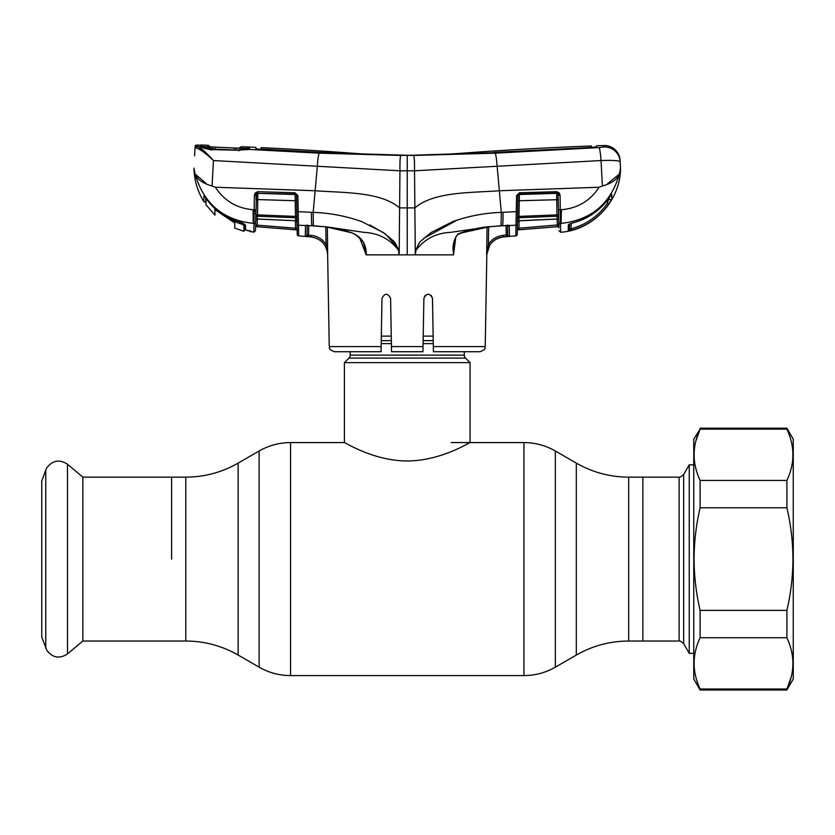 <?xml version="1.0" encoding="UTF-8"?>
<svg xmlns="http://www.w3.org/2000/svg" width="835" height="835" viewBox="0 0 835 835"><rect width="100%" height="100%" fill="white"/><g stroke="black" fill="none" stroke-linecap="round" stroke-linejoin="round"><path stroke-width="1.25" d="M171.603 559.085L171.603 477.14L171.603 559.085M628.682 477.14L679.116 477.14L679.116 641.029L642.866 641.029L642.866 477.14L642.866 641.029L628.682 641.029L628.682 477.14C609.999 477.056 592.537 472.38 576.317 463.112L555.338 450.994C545.61 445.431 535.131 442.633 523.921 442.581L451.224 442.581M464.312 351.733L464.312 355.136L350.157 355.136L350.157 351.733M464.312 355.136A4.185 4.185 0 0 0 465.533 358.1L348.936 358.1A4.185 4.185 0 0 0 350.157 355.136M465.533 358.1L470.074 362.63L470.074 442.581C470.324 441.809 441.579 460.889 407.156 460.972C373.047 460.889 344.145 441.84 344.406 442.581L290.549 442.581C279.339 442.633 268.87 445.431 259.132 450.994L259.132 667.175L238.152 655.058L238.152 463.112L259.132 450.994M348.936 358.1L344.406 362.63L344.406 442.581M470.074 362.63L344.406 362.63M433.146 336.119L423.22 336.119M391.26 336.119L381.324 336.119M82.853 477.14L82.853 641.029L67.489 653.92L67.489 464.25L82.853 477.14L185.798 477.14L185.798 641.029L82.853 641.029M45.768 648.096L45.768 470.063L41.75 481.117L41.75 637.053L46.833 650.361C52.626 657.876 59.515 659.066 67.489 653.92M679.116 477.14C679.231 477.829 680.744 476.962 683.646 474.52L689.24 464.834L689.24 653.335L693.76 653.335M695.816 441.193L700.106 429.138L693.76 439.179L693.76 678.991L700.106 689.992L786.904 689.992L786.904 689.032C794.899 672.029 794.899 654.932 786.904 637.731L700.106 637.731C692.111 654.734 692.111 671.841 700.106 689.032L700.106 689.992M786.904 689.992L793.25 678.991L793.25 439.179L786.904 428.178L786.904 429.138L700.106 429.138C692.111 446.14 692.111 463.237 700.106 480.438L700.106 507.784C696.181 524.589 694.167 541.685 694.062 559.085C694.146 576.327 696.16 593.424 700.106 610.385L700.106 637.731M700.106 480.438L786.904 480.438C794.899 463.435 794.899 446.328 786.904 429.138M786.904 480.438L786.904 507.784L700.106 507.784M700.106 610.385L786.904 610.385C790.849 593.424 792.864 576.327 792.947 559.085C792.843 541.685 790.828 524.589 786.904 507.784M791.194 676.976L786.904 689.032L700.106 689.032M786.904 610.385L786.904 637.731M455.785 237.192L453.509 254.863L399.161 254.863L399.955 170.799L414.525 170.799L601.033 160.55C612.754 160.143 619.142 160.56 620.186 161.802L620.113 160.404A15.708 15.708 0 0 0 603.893 145.52L603.809 146.96L599.029 147.586L495.103 153.17L413.607 155.456L319.815 152.659L261.585 149.465L255.875 148.724L255.854 147.357A3508.252 3508.252 0 0 0 249.508 147.064L249.508 148.901L238.737 150.248L210.994 149.601L211.088 150.164M359.311 237.213L363.517 242.609L366.189 254.852L399.161 254.863L398.462 250.135C389.809 238.987 378.401 233.08 364.217 232.391L325.358 226.702L351.796 232.808C361.743 236.963 366.544 244.311 366.189 254.852L359.802 238.257M327.362 227.057L327.675 254.863L326.078 244.404L325.796 226.87M308.585 234.812L308.741 225.638L308.553 235.167L305.297 236.42L305.506 225.523L298.481 225.22L298.648 235.835L310.964 236.931C321.11 238.643 326.662 244.624 327.644 254.863L329.251 346.588L381.146 346.588L381.992 298.366C384.831 292.876 387.69 292.876 390.592 298.366L391.438 346.588L423.032 346.588L422.948 351.483M381.052 351.733L334.48 351.733L381.052 351.733L381.146 346.588M381.992 298.366L381.804 309.033M391.521 351.483L391.438 346.588M422.948 351.733L391.531 351.733M423.021 347.141L423.877 298.366C426.779 292.876 429.649 292.876 432.488 298.366L433.323 346.588L485.229 346.588C483.799 348.205 487.995 348.466 479.989 351.733L433.417 351.733L433.323 346.588M425.203 295.329L423.877 298.366M432.676 309.033L432.488 298.366L431.173 295.339M327.675 254.863L327.675 254.863C326.673 244.582 321.11 238.601 310.964 236.91L305.297 236.42L308.105 235.835A1.576 0.658 33.7 0 0 306.737 235.679A1.576 1.566 -179 0 1 305.297 236.357M298.648 235.835A1.576 1.576 0 0 1 297.208 234.301L297.135 229.928L255.583 226.598L255.51 230.7L253.809 232.234L253.965 224.062L253.412 223.394C223.102 220.106 203.656 203.646 195.077 174.004L205.963 183.335M297.135 229.896L297.114 228.414L297.135 229.896L295.402 229.761L295.538 228.226L297.114 228.414L297.135 229.928M307.186 224.907L306.998 234.99L307.186 224.907M305.506 225.523L306.977 225.44M369.821 224.97L385.426 233.957L397.585 247.473M398.608 250.27L399.224 249.133C397.648 250.396 396.061 242.275 393.024 240.626L383.505 232.621L361.649 221.578C345.951 216.014 329.794 212.956 313.177 212.393L313.334 225.721L325.399 226.817L307.52 225.471M457.246 220.023L423.595 238.445M506.344 225.492L509.298 226.379L509.496 236.305L503.505 236.91C497.587 237.516 492.984 240.292 489.686 245.239L486.638 254.863L487.087 227.057M558.886 226.598L517.335 229.928L517.262 234.301A1.576 1.576 0 0 1 515.821 235.835L503.505 236.931C493.37 238.643 487.807 244.624 486.826 254.863L488.371 244.415C491.951 239.04 496.95 236.023 503.39 235.366L507.774 234.771A1.576 1.566 -1 0 0 509.496 236.305L506.354 236.67L506.052 225.617L506.208 235.136L507.774 234.771L507.503 225.648A1.576 0.845 -81.5 0 0 507.857 225.565L515.988 225.22L516.552 195.651L519.464 192.781L556.715 191.695L559.346 193.062L560.066 195.348L560.483 223.404L561.057 223.394C591.368 220.106 610.823 203.646 619.403 174.004C617.211 179.483 611.544 183.481 602.39 185.996L599.102 187.249C590.178 200.859 577.622 208.353 561.423 209.71L561.068 223.383M507.774 234.771L507.68 228.884M501.031 225.732L489.07 226.817L461.755 232.861L458.206 234.374C456.087 235.794 454.866 238.319 454.553 241.952L453.551 253.997C452.142 246.074 453.666 239.384 458.123 233.925C468.08 230.053 478.403 227.642 489.112 226.702L506.459 225.492M298.648 235.762A1.576 1.566 -1 0 1 297.208 234.228L296.811 211.599L296.905 216.505L295.486 216.411L295.068 194.106L257.806 193.334A1.576 1.461 1 0 0 256.491 193.866L255.667 221.943A1.576 1.493 -179 0 1 253.976 223.415L253.412 223.394L253.12 209.71L254.153 209.752L254.404 195.348L255.124 193.062L257.754 191.695L295.005 192.781L297.918 195.651L298.481 225.22A1.576 1.482 -1 0 1 297.03 223.78L297.114 228.414M253.203 222.006L253.12 209.71C236.889 208.374 224.302 200.88 215.378 187.249L315.129 190.745L317.342 166.238C317.832 158.775 318.469 154.412 319.22 153.16L247.421 149.329A1.576 1.263 -94.4 0 0 247.223 149.329L247.223 149.329A1.576 1.263 -94.4 0 0 246.972 149.381M194.607 155.79L195.035 147.618A1.576 1.566 -177 0 1 196.674 146.125L198.093 146.647C201.767 148.505 206.882 153.139 213.447 160.55L399.955 170.799C399.84 161.489 400.142 156.375 400.863 155.456L319.22 153.16M208.437 155.247L198.093 146.647A1.576 1.461 102.1 0 0 196.58 148.014L195.035 147.618M210.994 149.601C205.744 148.849 202.383 147.92 200.911 146.803L201.35 146.876A1.576 1.524 -71.1 0 0 200.911 146.803L200.671 145.207A3508.252 3508.252 0 0 0 196.705 145.081L196.674 146.125M201.987 145.989L201.934 147.43M238.737 150.248L238.758 150.885M248.078 149.684L249.508 148.901M603.809 146.96A15.708 15.677 -3 0 1 620.186 161.802C619.142 160.56 612.754 160.143 601.033 160.55A15.708 1.44 86.9 0 0 599.029 147.586L603.809 146.96L603.893 145.52A3508.252 3508.252 0 0 0 596.587 145.781L596.534 146.814L590.846 147.461L494.508 152.669L407.24 155.373A697.382 697.382 0 0 1 354.875 153.4A3508.252 3508.252 0 0 0 261.146 147.607L261.167 148.974L262.096 149.089L320.243 152.346L400.863 155.456M261.125 149.434L255.886 148.933L255.875 147.388M261.125 149.183L261.146 147.607M407.24 254.863L407.24 155.373L494.08 152.69M494.08 152.356L590.324 147.492M590.324 147.137L591.243 147.033L591.295 145.979L591.316 147.44M407.24 155.373A697.382 697.382 0 0 0 459.594 153.4A3508.252 3508.252 0 0 1 591.295 145.979M495.103 153.17C495.833 154.11 496.512 158.462 497.138 166.238L499.34 190.745L599.102 187.249M413.607 155.456C414.337 156.375 414.64 161.489 414.525 170.799L414.87 207.905C433.929 191.486 471.097 192.906 499.34 190.745L501.292 212.393C484.676 212.956 468.518 216.014 452.831 221.578L430.964 232.621L421.445 240.626C418.418 242.275 416.822 250.396 415.256 249.133L414.87 207.905L399.6 207.905C380.551 191.486 343.373 192.906 315.129 190.745L313.177 212.393L311.518 212.309A15.708 1.534 92.3 0 0 311.946 225.659L312.05 225.669M558.907 227.778L558.813 221.943A1.576 1.493 -1 0 0 560.483 223.404L560.671 232.234C593.142 230.157 620.655 200.692 620.509 168.148L620.113 160.404M620.509 168.148L619.403 174.004L620.509 168.148L620.186 161.802M608.694 204.21C599.394 217.33 586.984 226.024 571.464 230.303L568.249 230.961L568.343 224.761L571.871 223.122C587.235 219.281 599.561 210.994 608.872 198.239L611.731 194.315L611.825 198.918L608.694 204.21L607.41 203.343L607.358 200.285M559.721 223.937L560.504 224.072L561.057 223.394L560.504 224.072L560.483 223.404M561.423 209.71L558.594 209.658L558.688 214.971L556.966 214.877L556.663 193.031L519.401 194.106L518.984 216.411L556.966 214.877L557.06 216.223L518.984 217.747L518.921 220.743L557.102 219L557.06 216.223A1.576 1.482 -1 0 1 558.73 217.674M571.464 230.303L571.067 228.821C586.222 224.636 598.33 216.15 607.41 203.343L608.892 198.166M611.356 194.712L608.861 198.25C599.53 211.036 587.193 219.344 571.839 223.185L569.272 224.124L569.491 229.448L571.067 228.821L571.161 223.362M569.585 223.947L569.491 229.448A1.576 1.566 -179 0 1 568.249 230.961M569.449 223.916A1.576 1.524 -179 0 1 568.343 224.761M611.825 198.918A1.576 1.566 179 0 1 608.892 198.219M601.033 160.55L602.39 185.996M200.911 146.803L198.093 146.647M205.786 197.978L205.754 201.016A1.044 1.044 0.5 0 1 203.813 201.559L203.886 195.922L203.813 201.559C197.519 191.309 194.231 180.172 193.96 168.148L195.077 174.004C197.258 179.483 202.926 183.481 212.08 185.996L213.447 160.55C206.308 153.797 200.692 149.611 196.58 148.014M196.705 145.081A1.576 1.576 0 0 0 195.087 146.563M317.175 168.085L317.342 166.238M499.184 188.96L497.138 166.238M619.403 174.004L607.619 183.669M517.47 222.204A1.576 1.493 1 0 1 518.921 220.743L517.47 222.371L517.262 234.301M519.067 220.816L518.932 228.216L517.366 228.404L517.335 229.896L519.067 229.75L518.932 228.216L558.855 224.834L557.289 225.147L557.185 219.062L557.404 226.682L519.067 229.75M515.821 235.835L515.988 225.22A1.576 1.482 -179 0 0 517.439 223.78L517.658 211.599L501.292 212.393L501.083 225.836M517.93 195.755L516.51 196.11M558.813 221.943L557.978 193.866A1.576 1.461 -1 0 0 556.663 193.334L519.401 194.513A1.576 1.451 1 0 0 517.951 195.745L517.575 216.505L518.984 216.411L518.984 217.747A1.576 1.461 1 0 0 517.523 219.177M558.417 199.669L517.846 200.786M558.312 193.73L558.344 195.244L560.066 195.348L559.346 193.062L557.978 193.866L556.663 193.031L556.715 191.695M516.552 195.651L517.951 195.745L519.401 194.106L519.464 192.781M558.782 220.471A1.576 1.503 -1 0 0 557.102 219L558.678 220.064M558.886 226.567L557.404 226.682M558.959 230.7L560.671 232.234M416.018 250.135L415.308 254.863L415.256 249.133L416.018 250.135C424.66 238.987 436.079 233.08 450.263 232.391L489.07 226.817M212.08 185.996L215.378 187.249M255.854 211.046L254.122 211.297L254.08 213.708L255.813 213.217L254.08 213.708L253.976 223.415L253.412 223.394L253.965 224.062L255.656 222.59L255.51 230.7M254.122 211.297L254.153 209.752L255.875 209.658L255.687 220.471A1.576 1.503 1 0 1 257.368 219L295.548 220.743L295.486 216.411L257.504 214.877L257.326 219.062L295.548 220.743A1.576 1.493 -1 0 1 296.999 222.204M297.918 195.651L296.529 195.745A1.576 1.451 -1 0 0 295.079 194.513L257.806 193.334L257.775 199.565L256.053 199.669L256.126 195.244L254.404 195.348M256.491 193.866L255.124 193.062M311.518 212.309L296.811 211.599L296.54 196.016L296.623 200.786L257.775 199.565L257.504 214.877L255.781 214.971M296.947 219.177A1.576 1.461 -1 0 0 295.496 217.747L257.42 216.223A1.576 1.482 1 0 0 255.74 217.674M296.529 195.745L295.068 194.106L295.005 192.781M257.806 193.031L257.754 191.695M255.74 217.643L255.667 221.943M204.283 196.215L210.451 203.396C218.185 211.871 227.506 217.925 238.382 221.557C242.672 222.945 245.052 224.197 245.542 225.304L245.584 230.011L253.809 232.234M249.54 230.397L250.907 231.921M250.249 231.086A1.576 1.566 -1 0 0 250.865 231.316L249.957 230.982M244.718 224.312L244.78 229.009A1.044 1.044 179.4 0 0 245.584 230.011L245.584 230.022A1.044 1.044 51.4 0 1 244.78 229.009L244.718 224.312L245.542 225.304M244.718 224.364L244.77 224.552C246.409 225.273 240.73 222.058 238.382 221.588C227.496 217.945 218.185 211.881 210.441 203.406L210.451 203.406M210.451 203.396L203.907 195.87M257.284 219.062L257.18 225.147L255.614 224.845L255.583 226.577L257.065 226.692L257.18 225.147L295.538 228.226L295.402 220.816M256.126 195.244L256.157 193.73M296.54 196.016L297.959 196.11M306.737 235.679L306.998 234.99L311.079 235.376C317.498 236.034 322.498 239.04 326.078 244.404L327.644 244.404M453.509 254.863L453.593 253.986M502.419 225.669L502.534 225.659A15.708 1.534 87.7 0 0 502.962 212.309M507.774 225.554A1.576 1.482 -1 0 0 509.298 226.379M507.21 225.492A1.576 0.845 -81.5 0 0 507.503 225.648L508.024 225.784L507.503 225.648M488.652 226.87L488.371 244.415L489.686 245.239M234.718 227.694L234.802 222.966L214.866 209.554L214.96 215.096L214.866 209.554L216.411 210.681M234.708 228.091L243.935 231.326L244.77 228.863M205.817 198.02L206.151 198.688C215.639 211.505 228.007 220.158 243.235 224.615L239.53 221.985L243.935 225.648L243.935 231.326M205.963 204.773L205.963 198.751L205.963 204.773L214.96 215.096M243.935 225.648L243.935 223.905M236.743 148.119L241.284 147.962L241.378 146.689L241.284 147.962L236.785 148.119L248.757 148.4L248.287 149.215M247.63 148.672L246.189 149.434M248.757 148.4L248.767 147.043A3508.252 3508.252 0 0 0 241.378 146.689L239.937 147.471L239.843 148.745L239.937 147.471L239.572 148.119L237.547 148.129M236.242 148.901L236.785 148.119L236.242 148.901L236.785 148.119L212.434 146.981L208.406 146.449L208.374 145.332M246.482 148.828L238.455 150.018M234.656 149.987L213.395 148.995L201.726 146.532L212.434 146.981L212.988 147.764L212.434 146.981L215.148 147.148L215.179 147.92L215.148 147.148L236.785 148.119M234.27 148.818L234.28 148.035L215.159 147.137M208.374 145.29A3508.252 3508.252 0 0 0 200.901 145.008L200.891 146.24L201.726 146.532M210.076 146.762L209.679 146.073L209.7 147.231M200.901 145.008L200.891 146.24M244.937 227.861L243.935 230.596M244.718 224.49L243.935 230.45M210.566 148.724L210.942 149.371M628.682 641.029C609.999 641.113 592.537 645.789 576.317 655.058L576.317 463.112M576.317 655.058L555.338 667.175L555.338 450.994M555.338 667.175C545.61 672.728 535.131 675.536 523.921 675.588L523.921 442.581M523.921 675.588L290.549 675.588L290.549 442.581M433.229 340.649L423.136 340.649M391.333 340.649L381.251 340.649M433.281 343.613L423.084 343.613M391.385 343.613L381.198 343.613M683.646 474.52L683.646 643.649L689.24 653.335M248.078 147.847L249.508 147.064M558.824 222.601L560.504 224.072M325.473 226.713L325.399 226.817C337.643 228.56 345.471 230.251 348.884 231.9C353.977 233.038 358.862 236.608 363.517 242.609M295.402 229.761L257.065 226.692M310.964 236.91L311.079 235.376M503.39 235.366L503.505 236.91M238.152 655.058C221.933 645.789 204.481 641.113 185.798 641.029M238.152 463.112C221.933 472.38 204.481 477.056 185.798 477.14M290.549 675.588C279.339 675.536 268.87 672.728 259.132 667.175M45.768 470.063L46.833 467.809C52.626 460.294 59.515 459.104 67.489 464.25M679.116 641.029C679.231 640.341 680.744 641.207 683.646 643.649M689.24 464.834L693.76 464.834M700.106 428.178L786.904 428.178M329.251 346.588C330.681 348.205 326.475 348.466 334.48 351.733M211.046 149.381C207.059 149.006 203.834 148.181 201.35 146.876C203.834 148.181 207.059 149.006 211.046 149.381L238.747 150.102L248.204 149.507M261.146 147.962L261.125 149.538M518.963 220.826L557.143 219.062M306.549 225.534L313.386 225.836M295.507 220.826L296.999 222.36M257.326 219.062L255.687 220.607M245.584 230.022L247.63 230.47M485.229 346.588L486.826 254.863M506.407 225.607L502.482 225.774M507.607 224.918L508.024 225.784M209.011 146.595L212.1 146.95M211.808 146.929L211.224 146.876M210.973 146.856L210.274 146.783"/></g></svg>
